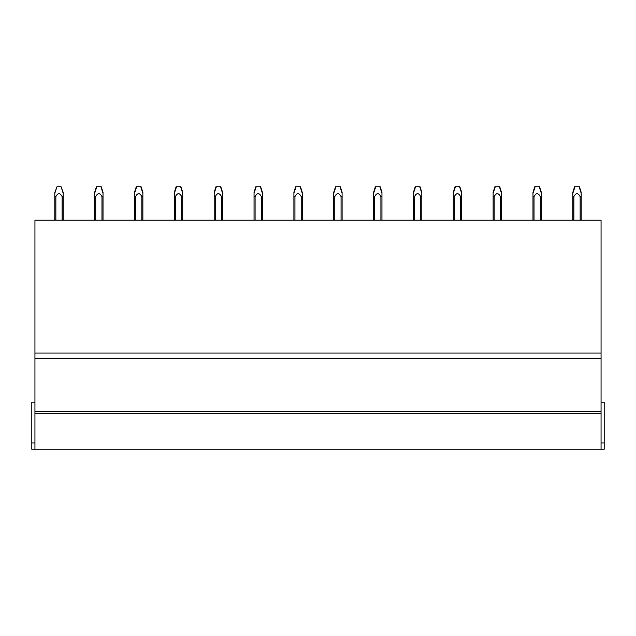 <?xml version="1.0" encoding="UTF-8"?>
<svg xmlns="http://www.w3.org/2000/svg" width="636" height="636" viewBox="0 0 636 636"><rect width="100%" height="100%" fill="white"/><g stroke="black" fill="none" stroke-linecap="round" stroke-linejoin="round"><path stroke-width="0.95" d="M34.94 442.982L31.8 442.982L31.8 449.255L601.06 449.255L601.06 411.603L34.94 411.603L601.06 411.603L601.06 353.036L34.94 353.036L601.06 353.036L601.06 220.215L34.94 220.215L34.94 449.255M34.94 402.19L31.8 402.19L31.8 442.982M601.06 402.19L604.2 402.19L604.2 449.255L601.06 449.255M604.2 442.982L601.06 442.982M63.179 220.215L63.179 196.604L62.129 196.604L62.129 220.215M61 186.746L63.179 192.334L63.179 196.596M55.857 220.215L55.857 196.604L54.807 196.604L54.807 220.215L54.807 193.328L56.986 186.746L54.807 192.438M62.129 196.596C60.038 192.7 57.948 192.7 55.857 196.604M63.179 193.312L61.088 186.746L56.986 186.746M63.179 195.173L63.179 192.462M54.807 192.318L54.807 195.61M94.653 195.61L94.653 192.318L96.426 186.746L101.243 186.746L103.024 192.334L103.024 196.596L101.975 196.604L101.975 220.215M103.024 195.61L103.024 192.462M96.831 186.746L94.653 193.328L94.653 220.215L94.653 196.604L95.702 196.604L95.702 220.215M103.024 196.604L103.024 220.215M101.975 196.596C99.884 192.7 97.793 192.7 95.702 196.604M134.506 195.61L134.506 192.318L136.279 186.746L141.089 186.746L142.869 192.334L142.869 196.596L141.828 196.604L141.828 220.215M142.869 195.61L142.869 192.462M136.684 186.746L134.506 193.328L134.506 220.215L134.506 196.604L135.548 196.604L135.548 220.215M142.869 196.604L142.869 220.215M141.828 196.596C139.729 192.7 137.638 192.7 135.548 196.604M174.351 195.61L174.351 192.318L176.124 186.746L180.942 186.746L182.715 192.334L182.715 196.596L181.673 196.604L181.673 220.215M182.715 195.61L182.715 192.462M176.53 186.746L174.351 193.328L174.351 220.215L174.351 196.604L175.393 196.604L175.393 220.215M182.715 196.604L182.715 220.215M181.673 196.596C179.583 192.7 177.484 192.7 175.393 196.604M214.197 195.61L214.197 192.318L215.97 186.746L220.787 186.746L222.568 192.334L222.568 196.596L221.519 196.604L221.519 220.215M222.568 195.61L222.568 192.462M216.375 186.746L214.197 193.328L214.197 220.215L214.197 196.604L215.246 196.604L215.246 220.215M222.568 196.604L222.568 220.215M221.519 196.596C219.428 192.7 217.337 192.7 215.246 196.604M254.042 195.61L254.042 192.318L255.815 186.746L260.633 186.746L262.414 192.334L262.414 196.596L261.364 196.604L261.364 220.215M262.414 195.61L262.414 192.462M256.221 186.746L254.042 193.328L254.042 220.215L254.042 196.604L255.092 196.604L255.092 220.215M262.414 196.604L262.414 220.215M261.364 196.596C259.273 192.7 257.183 192.7 255.092 196.604M293.896 195.61L293.896 192.318L295.668 186.746L300.478 186.746L302.259 192.334L302.259 196.596L301.218 196.604L301.218 220.215M302.259 195.61L302.259 192.462M302.259 220.215L302.259 196.604L302.259 220.215M296.074 186.746L293.896 193.328L293.896 220.215L293.896 196.604L294.937 196.604L294.937 220.215M301.218 196.596C299.119 192.7 297.028 192.7 294.937 196.604M333.741 195.61L333.741 192.318L335.514 186.746L340.332 186.746L342.104 192.334L342.104 196.596L341.063 196.604L341.063 220.215M342.104 195.61L342.104 192.462M335.919 186.746L333.741 193.328L333.741 220.215L333.741 196.604L334.782 196.604L334.782 220.215M342.104 196.604L342.104 220.215M341.063 196.596C338.964 192.7 336.873 192.7 334.782 196.604M373.586 195.61L373.586 192.318L375.359 186.746L380.177 186.746L381.958 192.334L381.958 196.596L380.908 196.604L380.908 220.215M381.958 195.61L381.958 192.462M381.958 220.215L381.958 196.604L381.958 220.215M375.765 186.746L373.586 193.328L373.586 220.215L373.586 196.604L374.636 196.604L374.636 220.215M380.908 196.596C378.817 192.7 376.727 192.7 374.636 196.604M413.432 195.61L413.432 192.318L415.205 186.746L420.022 186.746L421.803 192.334L421.803 196.596L420.754 196.604L420.754 220.215M421.803 195.61L421.803 192.462M421.803 220.215L421.803 196.604L421.803 220.215M415.61 186.746L413.432 193.328L413.432 220.215L413.432 196.604L414.481 196.604L414.481 220.215M420.754 196.596C418.663 192.7 416.572 192.7 414.481 196.604M453.285 195.61L453.285 192.318L455.058 186.746L459.868 186.746L461.649 192.334L461.649 196.596L460.607 196.604L460.607 220.215M461.649 195.61L461.649 192.462M455.463 186.746L453.285 193.328L453.285 220.215L453.285 196.604L454.327 196.604L454.327 220.215M461.649 196.604L461.649 220.215M460.607 196.596C458.508 192.7 456.417 192.7 454.327 196.604M493.131 195.61L493.131 192.318L494.903 186.746L499.721 186.746L501.494 192.334L501.494 196.596L500.453 196.604L500.453 220.215M501.494 195.61L501.494 192.462M501.494 220.215L501.494 196.604L501.494 220.215M495.309 186.746L493.131 193.328L493.131 220.215L493.131 196.604L494.172 196.604L494.172 220.215M500.453 196.596C498.354 192.7 496.263 192.7 494.172 196.604M532.976 195.61L532.976 192.318L534.749 186.746L539.567 186.746L541.347 192.334L541.347 196.596L540.298 196.604L540.298 220.215M541.347 195.61L541.347 192.462M535.154 186.746L532.976 193.328L532.976 220.215L532.976 196.604L534.025 196.604L534.025 220.215M541.347 196.604L541.347 220.215M540.298 196.596C538.207 192.7 536.116 192.7 534.025 196.604M572.821 195.61L572.821 192.318L574.594 186.746L579.412 186.746L581.193 192.334L581.193 196.596L580.143 196.604L580.143 220.215M581.193 195.61L581.193 192.462M575 186.746L572.821 193.328L572.821 220.215L572.821 196.604L573.871 196.604L573.871 220.215M581.193 196.604L581.193 220.215M580.143 196.596C578.052 192.7 575.962 192.7 573.871 196.604M34.94 413.694L601.06 413.694M34.94 358.267L601.06 358.267M100.933 186.746L103.024 193.312M140.779 186.746L142.869 193.312M180.624 186.746L182.715 193.312M220.477 186.746L222.568 193.312M260.323 186.746L262.414 193.312M300.168 186.746L302.259 193.312M340.014 186.746L342.104 193.312M379.867 186.746L381.958 193.312M419.712 186.746L421.803 193.312M459.558 186.746L461.649 193.312M499.403 186.746L501.494 193.312M539.256 186.746L541.347 193.312M579.102 186.746L581.193 193.312"/></g></svg>
